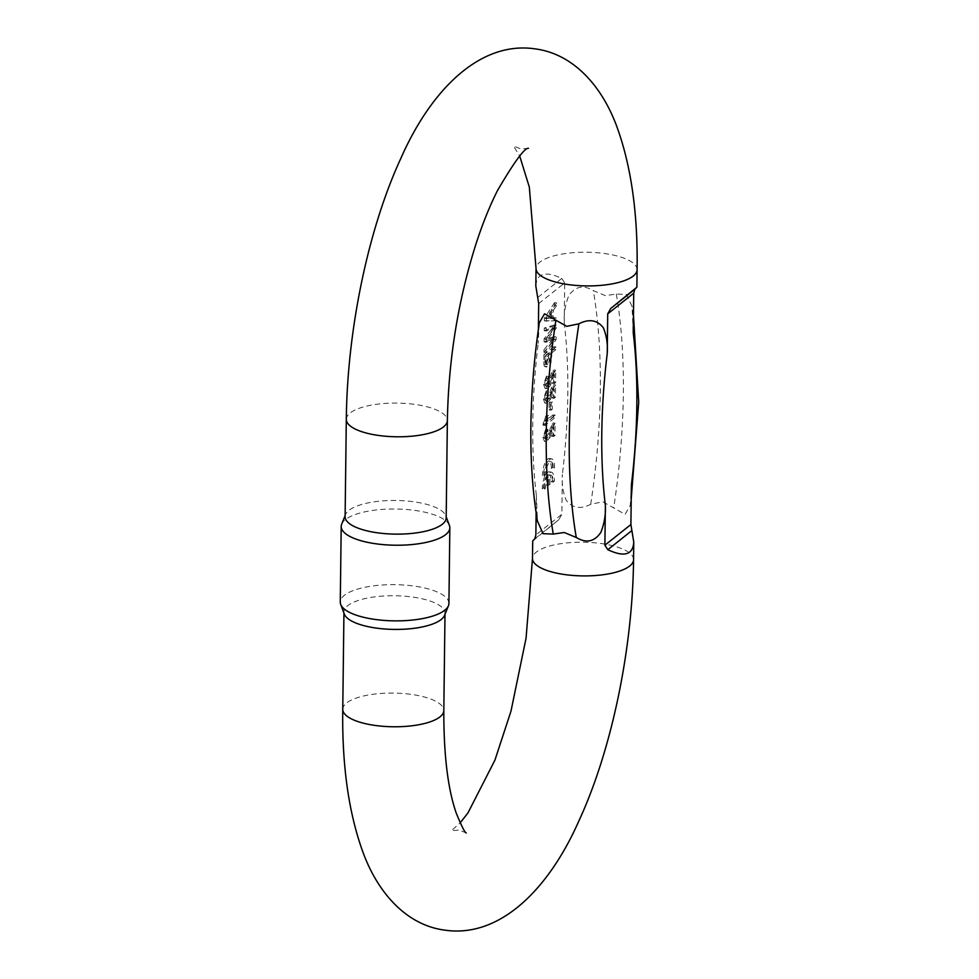 <?xml version="1.0" encoding="UTF-8"?>
<svg xmlns="http://www.w3.org/2000/svg" width="979" height="979" viewBox="0 0 979 979"><rect width="100%" height="100%" fill="white"/><g stroke="black" fill="none" stroke-linecap="round" stroke-linejoin="round"><path stroke-width="0.73" stroke-dasharray="4.89 3.67" d="M631.394 484.838L630.28 505.372L625.091 514.33L602.844 501.786L590.704 504.307C580.608 509.496 572.458 508.187 566.254 500.379C562.974 492.413 561.677 483.81 562.362 474.57L561.873 514.256L535.868 534.938M536.137 512.861L536.345 495.252L537.422 521.061M344.339 614.127A50.529 16.839 -179.3 0 1 343.947 611.961A50.529 16.839 -179.3 0 1 347.79 605.634A50.529 16.839 -179.3 0 1 413.787 597.227A50.529 16.839 -179.3 0 1 445.004 613.197A50.529 16.839 -179.3 0 1 444.564 615.35M448.92 603.419A54.322 18.099 0.7 0 0 405.294 585.124A54.322 18.099 0.7 0 0 344.4 595.293A54.322 18.099 0.7 0 0 340.276 602.097M345.11 516.679A50.529 16.839 -179.3 0 1 345.563 514.513A50.529 16.839 -179.3 0 1 348.952 510.353A50.529 16.839 -179.3 0 1 414.949 501.946A50.529 16.839 -179.3 0 1 445.775 515.737A50.529 16.839 -179.3 0 1 446.179 517.915M341.683 524.12A54.322 18.099 -179.3 0 1 345.33 519.653A54.322 18.099 -179.3 0 1 402.761 509.251A54.322 18.099 -179.3 0 1 449.422 525.442M538.695 303.612L564.699 282.919L564.222 322.605C563.757 313.476 565.275 304.493 568.787 295.658C575.175 286.321 583.349 284.644 593.311 290.628L605.365 295.634L616.317 294.055L626.487 294.422L632.055 306.39L633.242 332.872M539.135 324.073L538.205 343.299L538.377 329.348M550.577 399.126L554.273 389.152L554.163 398.318L555.411 397.327L555.558 384.992L553.306 388.479L549.623 398.355L547.016 400.546L546.551 398.416L548.473 393.35L548.289 391.159L545.413 399.383L546.882 403.397L550.577 399.126L548.546 398.82L552.254 388.847L554.273 389.152M552.254 388.847L552.132 398.012L553.38 397.021L553.539 384.686L551.275 388.186L547.604 398.061L544.985 400.24L547.469 400.827L544.985 400.24L544.52 398.123L546.551 398.416M551.838 352.844L555.999 349.54L556.023 346.994L545.952 354.998L545.927 364.702L547.273 367.321L544.348 366.305L546.38 366.599C549.757 368.63 551.581 364.041 551.838 352.844L549.819 352.538L553.967 349.234L555.999 349.54M550.112 437.319L553.808 427.346L553.698 436.512L554.946 435.52L555.093 423.185L551.312 430.833C549.023 437.723 547.432 440.354 546.539 438.739L546.086 436.61L547.995 431.543L547.824 429.353L544.948 437.576L546.417 441.59L550.112 437.319L548.081 437.013L551.777 427.04L553.808 427.346M551.777 427.04L551.666 436.206L552.915 435.214L553.062 422.879L549.28 430.527C546.992 437.417 545.401 440.048 544.52 438.433L547.004 439.02L544.52 438.433L544.055 436.316L546.086 436.61M553.808 375.985L554.457 374.455L554.347 383.633L555.595 382.642L555.742 370.295L553.49 373.794L549.806 383.67L547.188 385.848L546.735 383.731L548.644 378.653L548.473 376.474L545.597 384.686L547.065 388.7L549.513 386.852L550.761 384.441L553.808 375.985L551.777 375.679L552.425 374.162L554.457 374.455M552.425 374.162L552.315 383.327L553.563 382.336L553.71 369.989L551.458 373.488L547.775 383.364L545.156 385.555L547.64 386.13L545.156 385.555L544.703 383.425L546.735 383.731M545.107 423.993L545.095 425.51L555.166 417.507L555.191 415.157L547.347 421.398L548.889 415.512L547.702 416.467L545.107 423.993L543.076 423.699L543.064 425.216L545.095 425.51M548.583 338.036L556.256 328.222L556.292 325.297L546.282 328.357L546.245 330.975L554.873 327.83L546.147 338.991L546.111 342.209L554.726 339.383L546.013 350.017L545.988 352.648L556.121 339.689L556.145 336.96L547.347 339.627L548.583 338.036L546.551 337.743L554.224 327.916L556.256 328.222M544.312 489.157L545.474 488.24A10.145 3.622 -81.5 0 1 548.889 476.161L548.778 485.621L549.929 484.703L550.051 475.231A10.145 3.622 -81.5 0 1 550.847 475.121A10.145 3.622 -81.5 0 1 553.233 482.072L554.383 481.154A13.18 4.699 98.5 0 0 551.287 472.123A13.18 4.699 98.5 0 0 544.312 489.157L542.28 488.864L543.443 487.946A10.145 3.622 -81.5 0 1 546.857 475.855L548.889 476.161M544.483 475.818L545.633 474.901A10.145 3.622 -81.5 0 1 551.006 461.77A10.145 3.622 -81.5 0 1 553.392 468.733L554.555 467.803A13.18 4.699 98.5 0 0 551.458 458.772A13.18 4.699 98.5 0 0 544.483 475.818L542.452 475.513L543.602 474.595A10.145 3.622 -81.5 0 1 548.974 461.476A10.145 3.622 -81.5 0 1 551.361 468.427L553.392 468.733M553.392 310.27L556.537 305.656L556.561 302.952L546.404 318.554L546.368 321.124L556.353 320.696L556.378 317.991L553.294 318.322L553.392 310.27L551.361 309.976L554.506 305.362L556.537 305.656M551.14 410.225L552.291 409.32L552.376 402.075L551.226 402.981L551.14 410.225L549.109 409.92L550.259 409.014L552.291 409.32M532.711 540.922L558.813 519.714L561.873 514.256M564.699 282.919L561.762 278.428C545.327 270.73 536.676 273.251 535.819 285.978M543.602 474.595L545.633 474.901M551.361 468.427L552.523 467.509L554.555 467.803M552.523 467.509A13.18 4.699 98.5 0 0 549.427 458.466A13.18 4.699 98.5 0 0 542.452 475.513M543.443 487.946L545.474 488.24M546.857 475.855L546.747 485.315L548.778 485.621M546.747 485.315L547.897 484.397L549.929 484.703M547.897 484.397L548.02 474.937L550.051 475.231M548.02 474.937A10.145 3.622 -81.5 0 1 548.815 474.815A10.145 3.622 -81.5 0 1 551.201 481.766L553.233 482.072M551.201 481.766L552.364 480.848L554.383 481.154M552.364 480.848A13.18 4.699 98.5 0 0 549.256 471.817A13.18 4.699 98.5 0 0 542.28 488.864M554.224 327.916L554.261 324.991L556.292 325.297M554.261 324.991L544.251 328.051L546.282 328.357M544.251 328.051L544.214 330.669L546.245 330.975M544.214 330.669L552.841 327.524L554.873 327.83M552.841 327.524L551.006 329.874L553.037 330.168M551.006 329.874L544.116 338.697L546.147 338.991M544.116 338.697L544.079 341.904L546.111 342.209M544.079 341.904L549.158 340.435L551.189 340.741M549.158 340.435L552.694 339.089L554.726 339.383M552.694 339.089L543.981 349.711L546.013 350.017M543.981 349.711L543.957 352.354L545.988 352.648M543.957 352.354L554.09 339.395L556.121 339.689M554.09 339.395L554.126 336.654L556.145 336.96M554.126 336.654L545.315 339.334L547.347 339.627M545.315 339.334L546.551 337.743M543.064 425.216L553.135 417.201L555.166 417.507M553.135 417.201L553.159 414.851L555.191 415.157M553.159 414.851L545.315 421.092L547.347 421.398M545.315 421.092L546.196 418.192L548.228 418.486M546.196 418.192L546.857 415.206L548.889 415.512M546.857 415.206L545.67 416.161L547.702 416.467M545.67 416.161L544.459 420.542L546.49 420.835M544.459 420.542L543.076 423.699M552.315 383.327L554.347 383.633M553.563 382.336L555.595 382.642M553.71 369.989L555.742 370.295M552.841 370.943L554.86 371.249M549.929 377.637L551.96 377.943M544.703 383.425L545.23 380.439L547.261 380.733M545.23 380.439L546.612 378.359L548.644 378.653M546.612 378.359L546.441 376.169L548.473 376.474M546.441 376.169L543.565 384.38L545.597 384.686M543.565 384.38L545.034 388.394L547.481 386.546L551.777 375.679M551.666 436.206L553.698 436.512M552.915 435.214L554.946 435.52M553.062 422.879L555.093 423.185M552.193 423.834L554.224 424.14M549.28 430.527L551.312 430.833M544.055 436.316L544.593 433.318L546.625 433.624M544.593 433.318L545.964 431.237L547.995 431.543M545.964 431.237L545.792 429.047L547.824 429.353M545.792 429.047L542.917 437.27L544.948 437.576M542.917 437.27L544.385 441.284L548.081 437.013M549.39 316.376L552.242 311.983L552.156 318.444L547.53 318.934L549.39 316.376L547.371 316.07L550.21 311.677L552.242 311.983M550.21 311.677L550.137 318.138L552.156 318.444M550.137 318.138L545.499 318.628L547.53 318.934M554.506 305.362L554.53 302.658L556.561 302.952M554.53 302.658L544.373 318.248L546.404 318.554M544.373 318.248L544.336 320.818L546.368 321.124M544.336 320.818L556.353 320.696M554.322 320.39L554.347 317.698L556.378 317.991M554.347 317.698L551.263 318.016L553.294 318.322M551.263 318.016L551.361 309.976M545.499 318.628L547.371 316.07M550.259 409.014L550.345 401.769L552.376 402.075M550.345 401.769L549.207 402.675L551.226 402.981M549.207 402.675L549.109 409.92M547.065 356.637L550.7 353.749L550.639 358.449L547.848 364.567L547.077 363.466L547.065 356.637L545.034 356.332L548.668 353.443L550.7 353.749M548.668 353.443L548.619 358.143L550.639 358.449M548.619 358.143L545.817 364.274L545.046 363.16L547.077 363.466M545.046 363.16L544.973 360.982L547.004 361.288M553.967 349.234L554.004 346.688L556.023 346.994M554.004 346.688L543.92 354.704L545.952 354.998M543.92 354.704L543.834 361.667L545.866 361.961M543.834 361.667L543.896 364.396L545.927 364.702M543.896 364.396L544.348 366.305C547.726 368.324 549.549 363.735 549.819 352.538M544.973 360.982L545.034 356.332M552.132 398.012L554.163 398.318M553.38 397.021L555.411 397.327M553.539 384.686L555.558 384.992M549.745 392.322L551.777 392.628M547.604 398.061L549.623 398.355M544.52 398.123L545.058 395.124L547.09 395.43M545.058 395.124L546.441 393.044L548.473 393.35M546.441 393.044L546.258 390.854L548.289 391.159M546.258 390.854L543.382 399.077L545.413 399.383M543.382 399.077L544.85 403.091L548.546 398.82M346.309 419.33A50.529 16.839 -179.3 0 1 416.148 404.584A50.529 16.839 -179.3 0 1 447.366 420.554M637.096 269.69A50.529 16.839 0.7 0 0 605.879 253.72A50.529 16.839 0.7 0 0 536.039 268.454M342.76 709.31A50.529 16.839 -179.3 0 1 412.6 694.576A50.529 16.839 -179.3 0 1 443.817 710.546M633.56 559.67A50.529 16.839 0.7 0 0 602.33 543.7A50.529 16.839 0.7 0 0 532.49 558.446M590.704 504.307A305.827 109.097 98.5 0 0 600.323 390.854A305.827 109.097 98.5 0 0 593.311 290.628M564.222 322.605A280.924 100.213 -81.5 0 1 567.796 395.002A280.924 100.213 -81.5 0 1 562.362 474.57M616.317 294.055A305.827 109.097 -81.5 0 1 623.329 394.28A305.827 109.097 -81.5 0 1 613.711 507.734M536.345 495.252A280.924 100.213 -81.5 0 1 532.76 422.867A280.924 100.213 -81.5 0 1 538.205 343.299M561.762 278.428L537.716 297.543M534.767 538.842L558.813 519.714M550.516 341.744L552.548 342.05M551.458 373.488L553.49 373.794M547.775 383.364L549.806 383.67M547.481 386.546L549.513 386.852M548.729 384.135L550.761 384.441M551.275 388.186L553.306 388.479M528.501 148.294L520.779 148.918L513.583 146.079L519.714 156.102M466.273 832.921L459.078 830.082L451.368 830.706L460.142 822.898M631.222 498.776L630.268 505.372M345.563 514.513L345.134 515.59M445.004 613.197L444.992 614.286M343.947 611.961L343.935 613.05M445.775 515.737L446.191 516.826M633.462 315.262L632.055 306.39M551.006 461.77L548.974 461.476M551.458 458.772L549.427 458.466M550.847 475.121L548.815 474.815M551.287 472.123L549.256 471.817M547.065 388.7L545.034 388.394M546.417 441.59L544.385 441.284M547.848 364.567L545.817 364.274M546.882 403.397L544.85 403.091"/><path stroke-width="1.47" d="M537.532 521.746C532.674 492.792 530.459 460.864 530.875 425.975C531.303 392.322 534.13 357.922 539.331 322.752L544.52 313.806L566.743 326.337L578.895 323.816C588.991 318.652 597.129 319.937 603.309 327.696C606.613 335.699 607.922 344.314 607.237 353.554L607.714 313.867L610.786 308.409L636.888 287.214L634.833 289.282L633.731 293.186L633.242 332.872A280.924 100.213 98.5 0 1 636.827 405.269A280.924 100.213 98.5 0 1 631.394 484.838L630.904 524.524L633.768 542.158C632.911 554.873 624.272 557.394 607.837 549.708L604.887 545.205L605.377 505.519C605.83 514.636 604.324 523.606 600.837 532.405C594.424 541.791 586.237 543.492 576.276 537.495L564.234 532.503L553.27 534.069L543.088 533.69L537.422 521.061M448.443 605.744L444.564 615.35A50.529 16.839 -179.3 0 1 441.174 619.523A50.529 16.839 -179.3 0 1 375.177 627.931A50.529 16.839 -179.3 0 1 344.339 614.127L340.704 604.435A54.322 18.099 0.7 0 0 387.366 620.625A54.322 18.099 0.7 0 0 444.796 610.223A54.322 18.099 0.7 0 0 448.443 605.744A54.322 18.099 0.7 0 0 448.92 603.419L449.838 527.779A54.322 18.099 -179.3 0 1 445.726 534.571A54.322 18.099 -179.3 0 1 384.833 544.752A54.322 18.099 -179.3 0 1 341.206 526.445A54.322 18.099 -179.3 0 1 341.683 524.12L345.134 515.59M341.206 526.445L340.276 602.097A54.322 18.099 0.7 0 0 340.704 604.435M447.366 420.554L446.179 517.915A50.529 16.839 -179.3 0 1 442.337 524.242A50.529 16.839 -179.3 0 1 376.34 532.649A50.529 16.839 -179.3 0 1 345.11 516.679L346.309 419.33A50.529 16.839 -179.3 0 0 377.527 435.3A50.529 16.839 -179.3 0 0 447.366 420.554C448.529 359.611 458.013 300.92 475.818 244.469C482.525 223.799 489.781 205.774 497.577 190.403C514.403 161.694 524.72 147.658 528.501 148.294L528.489 148.294M460.142 822.898L467.938 812.962L494.933 760.12L510.977 711.17L526.066 638.161L532.49 558.446L532.711 540.922L534.767 538.842L535.868 534.938L536.137 512.861M538.377 329.348L538.695 303.612L535.819 285.978L536.039 268.454A50.529 16.839 0.7 0 0 567.257 284.424A50.529 16.839 0.7 0 0 637.096 269.69L636.888 287.214M539.307 322.752L539.135 324.073M446.191 516.826L449.422 525.442A54.322 18.099 -179.3 0 1 449.838 527.779M444.992 614.286L443.817 710.546A50.529 16.839 -179.3 0 1 373.978 725.28A50.529 16.839 -179.3 0 1 342.76 709.31C341.916 766.41 348.94 814.822 363.821 854.557C379.411 895.259 407.974 925.167 444.209 930.05C499.767 938.653 548.913 889.03 578.993 820.671C611.814 749.694 632.642 648.661 633.56 559.67A50.529 16.839 0.7 0 1 563.72 574.416A50.529 16.839 0.7 0 1 532.49 558.446M555.888 320.39A305.827 109.097 98.5 0 0 546.258 433.844A305.827 109.097 98.5 0 0 553.27 534.069M576.276 537.495A305.827 109.097 -81.5 0 1 569.264 437.27A305.827 109.097 -81.5 0 1 578.895 323.816M607.237 353.554A280.924 100.213 98.5 0 0 601.791 433.122A280.924 100.213 98.5 0 0 605.377 505.519M633.731 293.186L607.714 313.867M604.887 545.205L630.904 524.524M610.786 308.409L634.833 289.282M631.883 530.581L607.837 549.708M346.309 419.33C347.215 330.339 368.043 229.306 400.864 158.329C430.956 89.97 480.089 40.347 535.648 48.95C571.895 53.833 600.445 83.741 616.036 124.443C630.929 164.178 637.953 212.59 637.096 269.69M633.462 315.262L638.724 402.149L631.222 498.776M633.768 542.158L633.56 559.67M466.273 832.921C465.086 833.153 461.709 826.472 456.165 812.876C447.819 788.805 443.707 754.687 443.817 710.546M343.935 613.05L342.76 709.31M536.039 268.454L529.321 187.087L519.714 156.102"/></g></svg>
